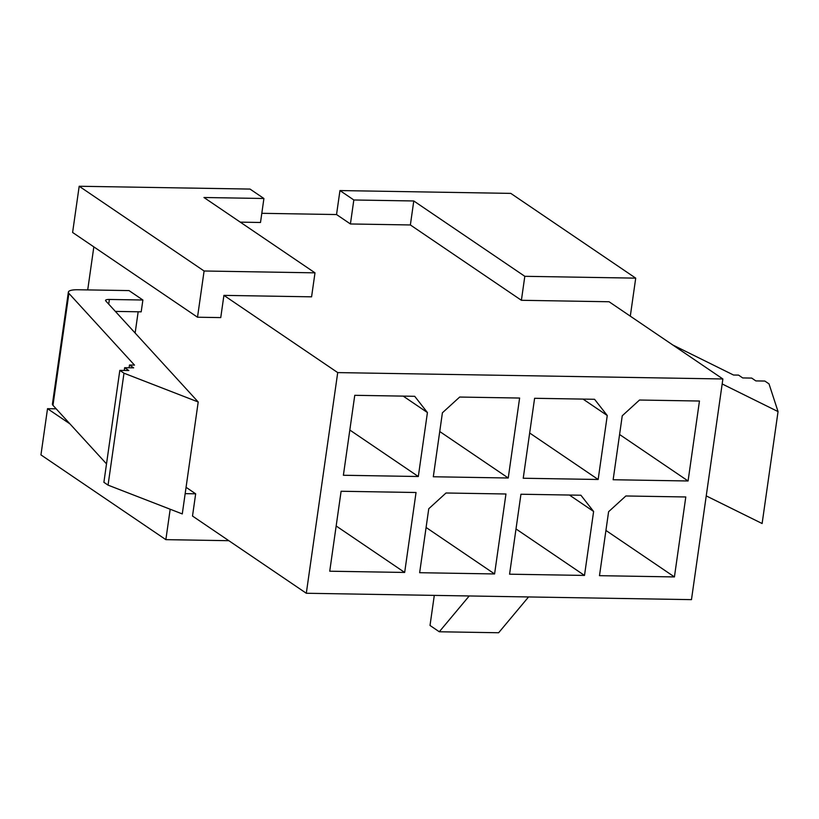 <?xml version="1.0" encoding="UTF-8"?>
<svg xmlns="http://www.w3.org/2000/svg" width="819" height="819" viewBox="0 0 819 819"><rect width="100%" height="100%" fill="white"/><g stroke="black" fill="none" stroke-linecap="round" stroke-linejoin="round"><path stroke-width="1.23" d="M630.302 316.154L635.718 278.143L510.8 193.386L339.957 190.561L336.537 214.547L350.419 223.966L410.37 224.959L521.396 300.297L609.07 301.75L722.88 378.972L337.715 372.594L223.915 295.372L311.578 296.826L314.998 272.84L203.962 197.502L263.913 198.495L260.503 222.481L240.284 222.144M228.818 540.694L165.858 539.649L40.95 454.893L47.522 408.681L56.163 408.824M263.913 198.495L250.03 189.076L79.187 186.251L72.604 232.463L197.512 317.219L204.095 270.997L79.187 186.251M314.998 272.84L204.095 270.997M337.715 372.594L306.306 593.263L528.562 596.949L498.638 632.749L439.291 631.766L430.016 625.47L434.295 595.382M469.215 595.966L439.291 631.766M528.562 596.949L691.471 599.641L722.88 378.972M306.306 593.263L192.506 516.042L195.669 493.816L186.067 487.305M722.163 383.957L778.05 411.588L769.01 383.876L764.844 381.05L755.855 380.907L751.688 378.081L742.7 377.928L738.533 375.102L733.517 375.02L672.86 345.024M778.05 411.588L762.12 523.525L706.234 495.894M608.599 511.711L599.488 575.675L674.426 576.924L685.8 496.969L625.859 495.976L608.599 511.711M605.927 530.446L674.426 576.924M593.611 511.466L580.896 495.229L520.945 494.236L509.572 574.191L584.5 575.429L593.611 511.466L569.4 495.034M516.011 528.951L584.5 575.429M607.258 415.52L594.553 399.283L534.602 398.29L523.228 478.245L598.157 479.484L607.258 415.52L583.046 399.099M529.668 433.005L598.157 479.484M622.245 415.776L613.144 479.739L688.083 480.978L699.457 401.023L639.516 400.03L622.245 415.776M619.584 434.5L688.083 480.978M635.718 278.143L524.815 276.31L521.396 300.297M410.37 224.959L413.779 200.972L524.815 276.31M350.419 223.966L353.828 199.979L413.779 200.972M336.537 214.547L261.804 213.309M427.426 412.551L414.711 396.304L354.76 395.311L343.386 475.266L418.314 476.515L427.426 412.551L403.204 396.12M416.042 492.506L341.103 491.257L329.729 571.212L404.668 572.45L416.042 492.506M519.615 398.044L459.674 397.051L442.403 412.796L433.302 476.76L508.241 477.999L519.615 398.044M505.958 493.99L446.017 492.997L428.757 508.742L419.645 572.706L494.584 573.945L505.958 493.99M93.837 246.867L87.715 289.916M339.957 190.561L353.828 199.979M223.915 295.372L220.751 317.598L197.512 317.219M142.885 300.01L129.003 290.591L77.928 289.752A16.667 4.126 8.1 0 0 68.366 292.107A16.667 4.126 8.1 0 0 68.898 293.386L134.49 365.1L129.474 365.018L133.64 367.844L124.652 367.7L128.808 370.526L119.82 370.372L123.986 373.198L198.208 401.986L105.764 300.911A6.665 1.648 -171.9 0 1 105.549 300.399A6.665 1.648 -171.9 0 1 109.377 299.457L142.885 300.01L141.196 311.834L115.366 311.404M135.135 333.026L138.165 311.783M170.188 509.234L165.858 539.649M69.953 423.894L47.522 408.681M185.166 493.642L195.669 493.816M349.826 430.036L418.314 476.515M336.169 525.982L404.668 572.45M439.742 431.521L508.241 477.999M426.085 527.467L494.584 573.945M119.82 370.372L103.89 482.309L108.057 485.135L182.279 513.923L198.208 401.986M68.366 292.107L52.436 404.043A16.667 4.126 8.1 0 0 52.969 405.323L106.511 463.871M123.986 373.198L108.057 485.135M129.474 365.018L129.085 367.772M124.652 367.7L124.253 370.444M109.377 299.457L108.712 304.136M68.898 293.386L52.969 405.323"/></g></svg>
